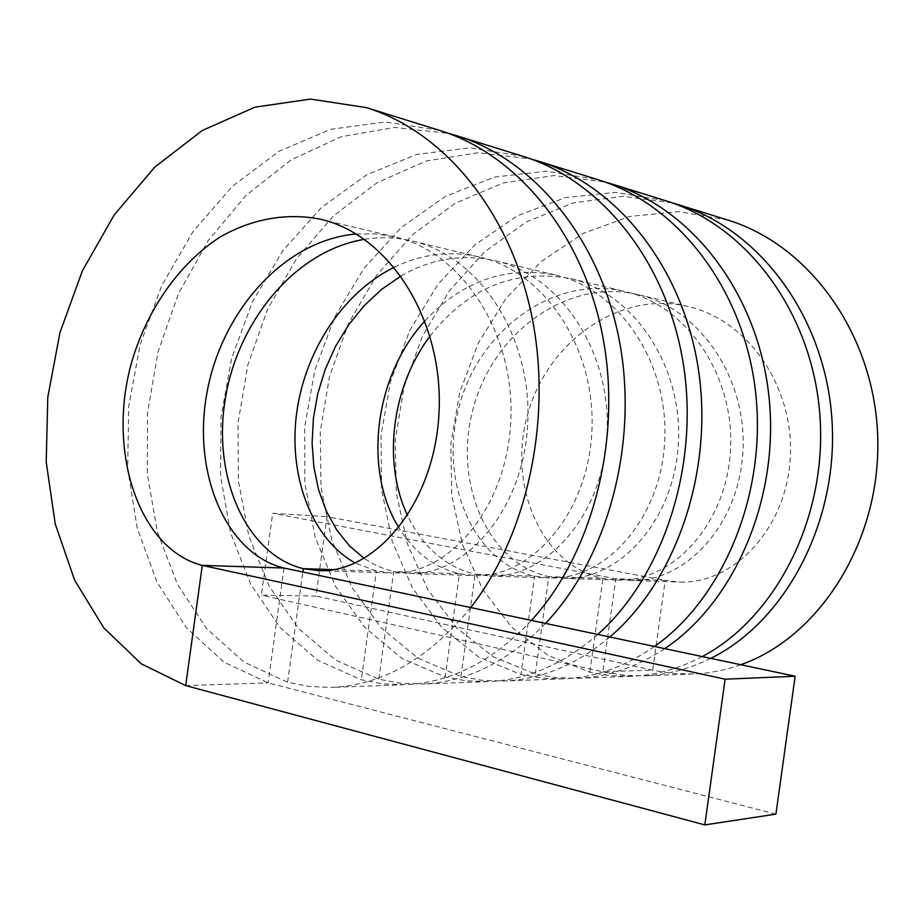 <?xml version="1.0" encoding="UTF-8"?>
<svg xmlns="http://www.w3.org/2000/svg" width="924" height="924" viewBox="0 0 924 924"><rect width="100%" height="100%" fill="white"/><g stroke="black" fill="none" stroke-linecap="round" stroke-linejoin="round"><path stroke-width="0.69" stroke-dasharray="4.62 3.46" d="M470.686 607.553C429.013 658.604 382.605 685.227 331.462 687.41L309.205 686.509L287.572 682.224L243.924 662.034L206.641 628.586L177.408 584.303L157.38 531.808L147.297 473.804L147.494 413.051L157.946 352.206L178.332 293.947L208.016 240.829L246.027 195.38L291.025 159.956L341.268 136.706L394.594 127.431L448.452 133.379M284.003 568.029L268.11 682.871L185.678 685.608M356.248 233.991L375.606 233.911L394.779 236.879C463.825 252.264 515.927 336.001 510.706 422.649C506.156 509.436 447.713 575.768 391.418 572.949L376.391 571.02L355.324 563.028M545.507 623.388C507.576 662.046 466.424 682.259 422.072 684.049L400.138 683.229L378.794 679.209L335.528 660.082L298.406 628.32L269.115 586.174L248.856 536.151L238.369 480.85L238.034 422.915L247.84 364.922L267.486 309.459L296.315 259.009L333.356 215.973L377.269 182.617L426.299 160.972L478.32 152.703L530.78 158.951M364.483 239.339C380.572 236.787 396.558 237.364 412.451 241.072C481.104 256.387 532.882 339.247 527.65 424.901C523.076 510.695 464.876 576.299 408.708 573.492L393.705 571.586L384.892 569.057L374.278 564.506L364.218 558.477M775.917 814.136L268.11 682.871L223.908 662.115L186.313 627.696L157.022 582.132L137.237 528.182L127.685 468.699L128.69 406.514L140.205 344.444L161.873 285.25L193 231.612L232.548 186.14L279.071 151.282L330.734 129.279L385.216 121.933L439.824 130.469M531.427 620.408C492.688 661.399 450.462 682.824 404.735 684.696L382.732 683.852L361.319 679.787L317.521 660.163L280.064 627.535L250.693 584.257L230.607 532.94L220.593 476.31L220.975 417.105L231.751 358.027L252.552 301.732L282.698 250.82L321.148 207.773L366.458 174.936L416.793 154.389L469.866 147.828L523.019 156.352M394.352 267.198C421.968 253.881 450.346 250.485 479.498 256.988C546.558 271.979 597.043 351.49 591.753 433.437C587.133 515.5 529.937 578.274 474.347 575.56L459.482 573.712C434.442 567.706 414.252 552.39 398.937 527.754M609.828 637.006C576.368 664.91 540.921 679.579 503.499 681.034L481.935 680.283L460.914 676.484L418.191 658.327L381.369 628.077L352.159 587.883L331.785 540.113L321.021 487.283L320.247 431.912L329.487 376.53L348.429 323.608L376.438 275.56L412.531 234.708L455.347 203.199L503.176 182.964L553.869 175.548L604.943 181.993M401.097 275.918C431.196 258.639 462.635 253.592 495.403 260.764C562.058 275.675 612.231 354.4 606.941 435.458C602.298 516.643 545.368 578.747 489.928 576.056L475.109 574.22C445.46 566.886 422.961 547.355 407.611 515.627M597.747 634.453C563.328 664.379 526.703 680.099 487.884 681.612L466.25 680.849L445.149 677.003L401.894 658.408L364.737 627.384L335.424 586.174L315.188 537.248L304.828 483.217L304.701 426.715L314.818 370.351L334.823 316.689L364.033 268.237L401.409 227.373L445.53 196.327L494.548 177.073L546.223 171.194L597.92 179.66M424.994 320.894C462.231 280.884 505.855 265.627 555.867 275.109C620.963 289.72 669.888 365.407 664.587 443.127C659.921 520.974 604.042 580.538 549.26 577.927L534.615 576.149C473.966 563.247 438.149 481.97 459.147 406.352C479.059 330.446 553.407 274.428 625.063 291.534C688.264 305.752 735.677 377.974 730.387 451.882C725.71 525.918 671.159 582.594 617.29 580.076L602.887 578.366C543.173 566.019 507.334 488.207 527.281 415.835C546.165 343.174 618.445 289.847 688.034 306.491C749.422 320.328 795.391 389.374 790.124 459.829C785.458 530.411 732.247 584.453 679.336 582.028L665.176 580.388L652.691 670.131L602.864 671.783L615.788 578.782L665.176 580.388L326.992 516.689L315.996 596.061L261.377 595.16L272.707 513.247L326.992 516.689M664.737 648.636C636.555 667.278 607.334 677.165 577.061 678.308L555.913 677.615L535.262 674.023L493.15 656.733L456.733 627.87L427.72 589.454L407.334 543.751L396.373 493.162L395.241 440.159L403.973 387.144L422.256 336.555L449.468 290.702L484.626 251.813L526.38 221.956L573.007 202.968L622.395 196.292L672.106 202.864M430.064 336.082C467.833 287.838 514.564 268.653 570.247 278.528C634.961 293.058 683.575 368.018 678.274 444.952C673.608 522.002 617.994 580.965 563.386 578.366L548.787 576.611C488.322 563.825 452.483 483.264 473.261 408.316C492.966 333.079 566.886 277.627 638.126 294.64C700.958 308.778 748.07 380.341 742.792 453.534C738.114 526.842 683.841 582.975 630.156 580.48L615.788 578.782L272.707 513.247M654.481 646.465C625.167 666.839 594.652 677.627 562.924 678.828L541.683 678.124L520.963 674.497L478.343 656.814L441.591 627.257L412.451 587.918L392.169 541.175L381.566 489.512L381.011 435.481L390.54 381.589L409.806 330.33L438.126 284.107L474.462 245.207L517.405 215.777L565.142 197.678L615.442 192.365L665.73 200.751M710.706 658.373C688.83 669.172 666.551 674.994 643.855 675.837L626.068 675.456L605.717 672.429L261.377 595.16M702.228 656.571C679.001 668.826 655.255 675.409 631 676.31L610.175 675.663L589.835 672.21L547.92 655.37L511.642 627.142L482.767 589.512L462.531 544.767L451.755 495.276L450.854 443.497L459.852 391.88L478.424 342.804L505.902 298.614L541.245 261.515L583.044 233.541L629.521 216.47L678.482 211.654L727.396 219.935M740.736 664.726C724.936 670.316 709.031 673.411 693.023 674.012L672.637 673.411L655.497 670.755L315.996 596.061M287.572 682.224L302.829 572.014M333.656 569.634L376.391 571.02L361.319 679.787M378.794 679.209L393.705 571.586L459.482 573.712L445.149 677.003M460.914 676.484L475.109 574.22L534.615 576.149L520.963 674.497M535.262 674.023L548.787 576.611L602.887 578.366L589.835 672.21M404.735 684.696L331.462 687.41M320.016 219.127L394.779 236.879M318.422 570.651L391.418 572.949M487.884 681.612L422.072 684.049M412.451 241.072L479.498 256.988M408.708 573.492L474.347 575.56M562.924 678.828L503.499 681.034M495.403 260.764L555.867 275.109M489.928 576.056L549.26 577.927M631 676.31L577.061 678.308M570.247 278.528L625.063 291.534M563.386 578.366L617.29 580.076M693.023 674.012L643.855 675.837M638.126 294.64L688.034 306.491M630.156 580.48L679.336 582.028"/><path stroke-width="1.39" d="M302.829 572.014L303.291 568.653L318.422 570.651C375.132 573.561 434.523 504.065 438.981 413.109C444.109 322.291 390.69 234.823 320.016 219.127C286.047 212.532 251.328 219.08 219.866 237.168C178.898 263.837 147.447 309.401 132.04 360.857C105.821 451.952 139.616 549.792 202.298 565.384L185.678 685.608L141.314 663.836L103.742 627.835L74.671 580.26L55.255 524L46.2 462.012L47.794 397.228L59.979 332.536L82.386 270.801L114.322 214.761L154.758 167.14L202.252 130.503L254.966 107.161L310.579 99.087L366.331 107.611C443.705 131.427 509.852 211.18 531.543 314.888C553.164 418.526 527.096 535.504 470.686 607.553M185.678 685.608L704.816 824.913L725.121 679.186L795.148 676.241L775.917 814.136L704.816 824.913M356.248 233.991C283.599 240.136 220.998 312.3 206.826 393.508C192.053 474.613 226.958 554.342 284.003 568.029L202.298 565.384L725.121 679.186M448.452 133.379L457.184 135.874C535.47 159.91 601.466 241.083 619.958 343.971C638.438 446.8 606.41 559.528 545.507 623.388M333.656 569.634L303.291 568.653C247.678 555.416 212.716 479.845 224.89 401.339C236.59 322.753 294.398 250.67 364.483 239.339M366.331 107.611L439.824 130.469C517.925 154.458 583.956 235.32 603.106 338.357C622.245 441.314 591.441 554.897 531.427 620.408M284.003 568.029L795.148 676.241M355.324 563.028C313.328 539.962 289.085 479.752 296.165 416.99C303.291 354.181 341.326 293.22 394.352 267.198M530.78 158.951L538.623 161.203C617.89 185.47 683.668 268.468 698.613 370.836C713.628 473.134 675.155 581.6 609.828 637.006M364.218 558.477L349.341 545.749L336.59 529.764L326.264 510.972L318.618 489.882L313.86 467.047L312.093 443.023L313.398 418.387L317.764 393.716L325.156 369.588L335.424 346.569L348.417 325.19L363.894 305.971L381.566 289.408L401.097 275.918M457.184 135.874L523.019 156.352C602.078 180.561 667.902 263.167 683.587 365.615C699.329 467.983 662.185 577.315 597.747 634.453M398.937 527.754C363.409 471.448 373.481 376.83 424.994 320.894M604.943 181.993L612.023 184.049C692.457 208.57 757.98 293.947 768.918 396.119C780.029 498.221 734.418 602.252 664.737 648.636M407.611 515.627C382.617 463.49 391.002 387.664 430.064 336.082M538.623 161.203L597.92 179.66C678.101 204.123 743.681 288.969 755.474 391.152C767.405 493.266 723.284 598.209 654.481 646.465M672.106 202.864L678.528 204.735C760.452 229.602 825.744 318.179 832.004 420.559C838.542 522.892 784.753 622.048 710.706 658.373M612.023 184.049L665.73 200.751C747.32 225.537 812.658 313.398 819.923 415.684C827.454 517.937 775.409 618.121 702.228 656.571M678.528 204.735L727.396 219.935C810.937 245.172 876.079 337.295 877.8 440.263C879.914 543.22 818.317 637.814 740.736 664.726"/></g></svg>
